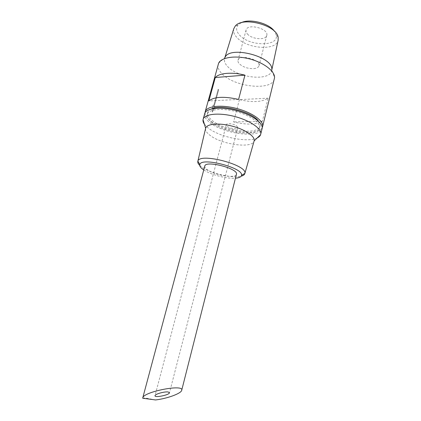 <?xml version="1.0" encoding="UTF-8"?>
<svg xmlns="http://www.w3.org/2000/svg" width="421" height="421" viewBox="0 0 421 421"><rect width="100%" height="100%" fill="white"/><g stroke="black" fill="none" stroke-linecap="round" stroke-linejoin="round"><path stroke-width="0.32" stroke-dasharray="2.1 1.58" d="M236.965 126.168L237.807 127.737C237.365 130.499 225.351 127.374 226.314 124.742C226.54 122.753 234.381 123.79 236.965 126.168M253.81 68.634C256.763 68.339 258.494 67.381 259.004 65.776C261.209 59.614 239.117 53.862 238.033 60.314C237.76 61.471 238.249 62.697 239.507 63.981C243.312 67.239 248.08 68.791 253.81 68.634M142.703 398.224C143.077 397.934 144.435 397.95 146.782 398.261L155.56 399.95M213.763 105.687L218.204 89.284L218.688 89.72L214.257 106.108L215.042 106.729L212.326 112.107L213.063 105.055L213.763 105.687L213.021 105.055L212.289 112.107L215.005 106.734L214.221 106.108L218.652 89.72L218.167 89.284L213.726 105.687M239.391 99.64L233.581 121.937C246.611 125.011 256.21 124.774 262.383 121.227L268.098 98.172C261.873 102.166 252.3 102.65 239.391 99.64L268.098 98.172M262.383 121.227L233.581 121.937M238.596 99.43L208.879 100.956M205.048 112.754C205.048 115.18 206.711 117.738 210.032 120.438C222.983 131.568 258.262 136.736 262.22 127.647M218.178 64.324C217.436 67.486 218.888 70.802 222.53 74.275C235.328 87.284 272.134 91.041 274.381 78.964M203.759 169.942C210.895 174.789 226.851 178.941 235.444 178.194M204.79 166.085C204.548 167.184 205.464 168.453 207.532 169.895C215.099 175.436 235.876 178.709 236.428 174.326M241.086 22.781L238.075 24.997C235.755 27.986 236.234 31.322 239.523 35.011C249.2 46.505 279.26 46.847 276.202 34.927L274.655 31.528M247.432 33.996C251.895 39.395 265.872 40.5 266.761 35.438C269.103 28.691 247.311 23.013 246.069 30.049C245.764 31.312 246.222 32.627 247.432 33.996M233.771 28.739C233.055 31.549 234.087 34.454 236.86 37.464C246.659 48.847 276.255 51.178 278.134 40.29M218.625 63.171L224.988 57.498L224.577 58.519C223.914 61.213 225.082 64.039 228.087 67.002C238.707 78.19 269.856 81.195 271.629 70.775L271.771 69.686L274.555 77.738M211.353 108.976C209.321 109.876 208.1 111.055 207.7 112.507C207.153 114.922 208.605 117.548 212.068 120.38C224.33 131.036 258.436 135.436 260.025 126.137C260.378 124.674 259.894 123.053 258.557 121.274M211.558 122.269C223.846 132.873 257.973 137.309 259.541 128.084C260.994 123.064 250.163 115.233 235.886 111.549C221.625 107.797 208.353 109.355 207.174 114.444C206.627 116.838 208.09 119.448 211.558 122.269M204.664 113.686C204.069 116.338 205.685 119.211 209.526 122.322C223.046 133.915 260.336 138.772 262.099 128.647M204.338 124.121L208.027 127.852C219.257 137.083 247.695 142.987 257.294 137.914M205.595 128.442C205.264 130.478 206.653 132.704 209.758 135.125C221.093 144.482 252.316 148.897 254.089 141.072M199.733 165.374L202.006 167.179C210.921 173.52 232.771 178.567 241.186 176.173M226.314 124.742L155.033 395.635M237.807 127.737L169.458 392.825M238.075 24.997L235.139 26.244M276.202 34.927L278.155 37.448M224.861 57.609L224.577 58.519M271.824 69.844L271.629 70.775M207.7 112.507L207.174 114.444M260.025 126.137L259.541 128.084M246.069 30.049L238.033 60.314M266.761 35.438L259.004 65.776"/><path stroke-width="0.63" d="M142.703 398.224L142.745 397.908C143.35 391.74 184.54 383.773 181.698 390.325C181.188 393.503 167.09 398.624 155.56 399.95L142.703 398.224M168.279 392.004C164.895 391.33 155.138 394.014 155.033 395.635C154.107 398.061 169.174 395.119 169.458 392.825L168.279 392.004M215.289 77.517C219.183 72.97 231.997 71.791 244.927 75.154L215.289 77.517L208.879 100.956C214.152 96.688 224.061 96.177 238.596 99.43L244.927 75.154M262.22 127.647L262.578 126.7C264.183 121.169 252.353 112.539 236.681 108.492C221.03 104.376 206.495 106.145 205.195 111.749L205.048 112.754M262.578 126.7L274.555 77.738C274.976 71.244 263.914 62.618 249.595 58.924C235.286 55.162 221.425 57.293 218.625 63.171L205.195 111.749M235.444 178.194C239.17 177.899 241.191 176.946 241.517 175.346C243.954 167.958 201.322 156.854 199.849 164.49C199.359 165.995 200.57 167.747 203.48 169.752L203.759 169.942M181.698 390.325L236.428 174.326C238.87 168.679 205.406 159.964 204.79 166.085L142.745 397.908M274.655 31.528C269.508 23.344 249.569 18.15 241.086 22.781M271.824 69.844L278.134 40.29L278.155 37.448C276.96 25.165 242.175 16.103 235.139 26.244L233.771 28.739L224.861 57.609M271.771 69.686C273.755 56.719 229.577 45.21 224.988 57.498M258.557 121.274C252.432 111.897 221.272 103.776 211.353 108.976M257.294 137.914C259.036 137.072 260.136 135.988 260.594 134.673L262.099 128.647C263.688 123.164 251.842 114.565 236.155 110.518C220.488 106.397 205.953 108.123 204.664 113.686L203.038 119.68C202.796 121.053 203.227 122.532 204.338 124.121M260.683 134.373C262.241 129.015 250.332 120.527 234.602 116.47C218.894 112.339 204.359 113.938 203.106 119.375M260.594 134.673L254.137 140.898C255.431 136.52 245.317 129.515 232.092 126.105C218.888 122.632 206.643 123.811 205.637 128.263L203.038 119.68M241.186 176.173C243.291 175.631 244.501 174.768 244.822 173.594L244.859 173.415C247.816 164.969 199.412 152.36 197.87 161.175L197.817 161.354C197.523 162.532 198.159 163.874 199.733 165.374M244.822 173.594L254.137 140.898M197.817 161.354L205.637 128.263M241.517 175.346L244.859 173.415M199.849 164.49L197.87 161.175"/></g></svg>
